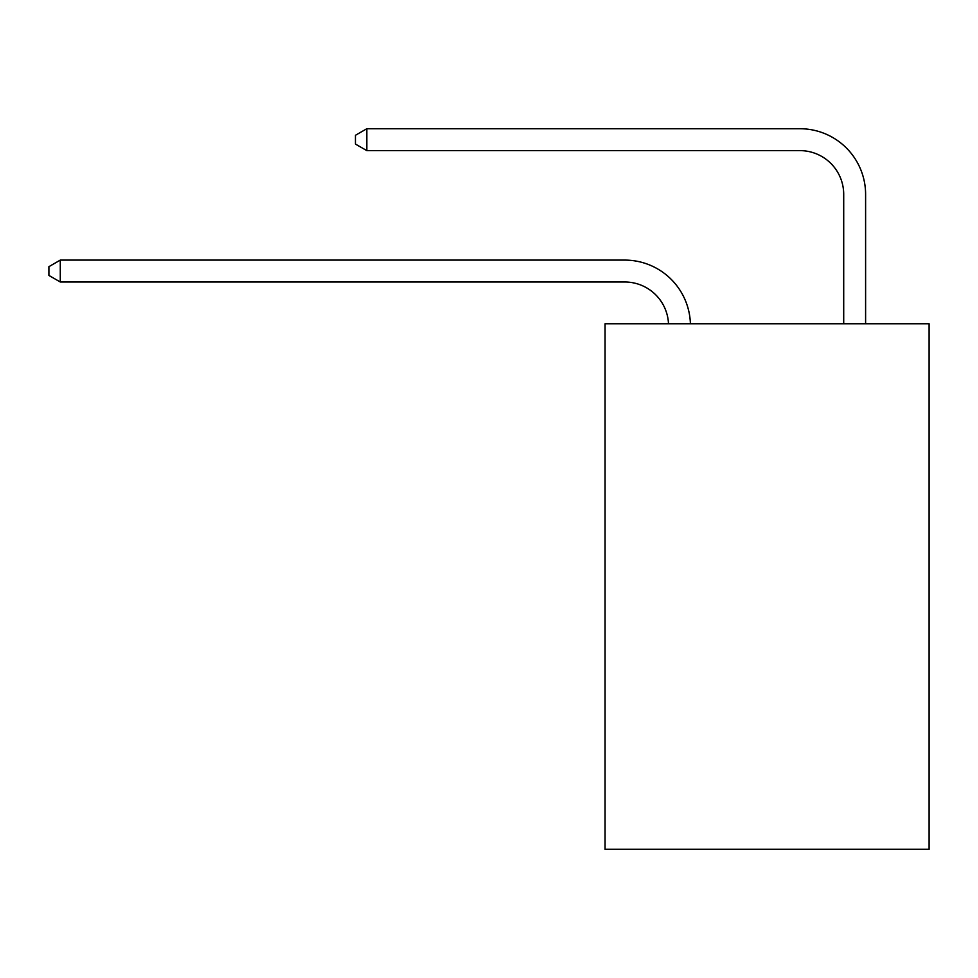 <?xml version="1.0" encoding="UTF-8"?>
<svg xmlns="http://www.w3.org/2000/svg" width="978" height="978" viewBox="0 0 978 978"><rect width="100%" height="100%" fill="white"/><g stroke="black" fill="none" stroke-linecap="round" stroke-linejoin="round"><path stroke-width="1.47" d="M929.1 323.779L929.1 849.271L605.052 849.271L605.052 323.779L929.1 323.779M668.5 323.779A43.79 43.79 0 0 0 624.746 281.994A43.79 43.79 0 0 1 668.5 323.779A43.79 43.79 0 0 0 624.746 281.994A43.79 43.79 0 0 1 668.5 323.779A43.79 43.79 0 0 0 624.746 281.994A43.79 43.79 0 0 1 668.5 323.779A43.79 43.79 0 0 0 624.746 281.994A43.79 43.79 0 0 1 668.5 323.779A43.79 43.79 0 0 0 624.746 281.994A43.79 43.79 0 0 1 668.5 323.779A43.79 43.79 0 0 0 624.746 281.994A43.79 43.79 0 0 1 668.5 323.779A43.79 43.79 0 0 0 624.746 281.994A43.79 43.79 0 0 1 668.5 323.779A43.79 43.79 0 0 0 624.746 281.994A43.79 43.79 0 0 1 668.5 323.779A43.79 43.79 0 0 0 624.746 281.994A43.79 43.79 0 0 1 668.5 323.779A43.79 43.79 0 0 0 624.746 281.994A43.79 43.79 0 0 1 668.5 323.779A43.79 43.79 0 0 0 624.746 281.994A43.79 43.79 0 0 1 668.5 323.779A43.79 43.79 0 0 0 624.746 281.994A43.79 43.79 0 0 1 668.5 323.779A43.79 43.79 0 0 0 624.746 281.994A43.79 43.79 0 0 1 668.5 323.779A43.79 43.79 0 0 0 624.746 281.994A43.79 43.79 0 0 1 668.5 323.779A43.79 43.79 0 0 0 624.746 281.994A43.79 43.79 0 0 1 668.5 323.779A43.79 43.79 0 0 0 624.746 281.994A43.79 43.79 0 0 1 668.5 323.779A43.79 43.79 0 0 0 624.746 281.994A43.79 43.79 0 0 1 668.5 323.779A43.79 43.79 0 0 0 624.746 281.994A43.79 43.79 0 0 1 668.5 323.779A43.79 43.79 0 0 0 624.746 281.994A43.79 43.79 0 0 1 668.5 323.779A43.79 43.79 0 0 0 624.746 281.994A43.79 43.79 0 0 1 668.5 323.779A43.79 43.79 0 0 0 624.746 281.994A43.79 43.79 0 0 1 668.5 323.779A43.79 43.79 0 0 0 624.746 281.994L60.281 281.994L48.9 275.429L48.9 266.676L60.281 260.099L624.746 260.099A65.685 65.685 0 0 1 690.407 323.779M843.708 323.779L843.708 194.414A43.79 43.79 0 0 0 799.918 150.624L366.823 150.624L355.442 144.059L355.442 135.294L366.823 128.729L799.918 128.729A65.685 65.685 0 0 1 865.603 194.414L865.603 323.779M60.281 260.099L624.746 260.099L60.281 260.099L624.746 260.099L60.281 260.099L624.746 260.099L60.281 260.099L624.746 260.099L60.281 260.099L624.746 260.099L60.281 260.099L624.746 260.099L60.281 260.099L624.746 260.099L60.281 260.099L624.746 260.099L60.281 260.099L624.746 260.099L60.281 260.099L624.746 260.099L60.281 260.099L624.746 260.099L60.281 260.099L624.746 260.099L60.281 260.099L624.746 260.099L60.281 260.099L624.746 260.099L60.281 260.099L624.746 260.099L60.281 260.099L624.746 260.099L60.281 260.099L624.746 260.099L60.281 260.099L624.746 260.099L60.281 260.099L624.746 260.099L60.281 260.099L624.746 260.099L60.281 260.099L624.746 260.099L60.281 260.099L60.281 281.994M843.708 194.414A43.79 43.79 0 0 0 799.918 150.624A43.79 43.79 0 0 1 843.708 194.414A43.79 43.79 0 0 0 799.918 150.624A43.79 43.79 0 0 1 843.708 194.414A43.79 43.79 0 0 0 799.918 150.624A43.79 43.79 0 0 1 843.708 194.414A43.79 43.79 0 0 0 799.918 150.624A43.79 43.79 0 0 1 843.708 194.414A43.79 43.79 0 0 0 799.918 150.624A43.79 43.79 0 0 1 843.708 194.414A43.79 43.79 0 0 0 799.918 150.624A43.79 43.79 0 0 1 843.708 194.414A43.79 43.79 0 0 0 799.918 150.624A43.79 43.79 0 0 1 843.708 194.414A43.79 43.79 0 0 0 799.918 150.624A43.79 43.79 0 0 1 843.708 194.414A43.79 43.79 0 0 0 799.918 150.624A43.79 43.79 0 0 1 843.708 194.414A43.79 43.79 0 0 0 799.918 150.624A43.79 43.79 0 0 1 843.708 194.414A43.79 43.79 0 0 0 799.918 150.624A43.79 43.79 0 0 1 843.708 194.414A43.79 43.79 0 0 0 799.918 150.624A43.79 43.79 0 0 1 843.708 194.414A43.79 43.79 0 0 0 799.918 150.624A43.79 43.79 0 0 1 843.708 194.414A43.79 43.79 0 0 0 799.918 150.624A43.79 43.79 0 0 1 843.708 194.414A43.79 43.79 0 0 0 799.918 150.624A43.79 43.79 0 0 1 843.708 194.414A43.79 43.79 0 0 0 799.918 150.624A43.79 43.79 0 0 1 843.708 194.414A43.79 43.79 0 0 0 799.918 150.624A43.79 43.79 0 0 1 843.708 194.414A43.79 43.79 0 0 0 799.918 150.624A43.79 43.79 0 0 1 843.708 194.414A43.79 43.79 0 0 0 799.918 150.624A43.79 43.79 0 0 1 843.708 194.414A43.79 43.79 0 0 0 799.918 150.624A43.79 43.79 0 0 1 843.708 194.414A43.79 43.79 0 0 0 799.918 150.624A43.79 43.79 0 0 1 843.708 194.414M366.823 128.729L799.918 128.729L366.823 128.729L799.918 128.729L366.823 128.729L799.918 128.729L366.823 128.729L799.918 128.729L366.823 128.729L799.918 128.729L366.823 128.729L799.918 128.729L366.823 128.729L799.918 128.729L366.823 128.729L799.918 128.729L366.823 128.729L799.918 128.729L366.823 128.729L799.918 128.729L366.823 128.729L799.918 128.729L366.823 128.729L799.918 128.729L366.823 128.729L799.918 128.729L366.823 128.729L799.918 128.729L366.823 128.729L799.918 128.729L366.823 128.729L799.918 128.729L366.823 128.729L799.918 128.729L366.823 128.729L799.918 128.729L366.823 128.729L799.918 128.729L366.823 128.729L799.918 128.729L366.823 128.729L799.918 128.729L366.823 128.729L366.823 150.624"/></g></svg>

